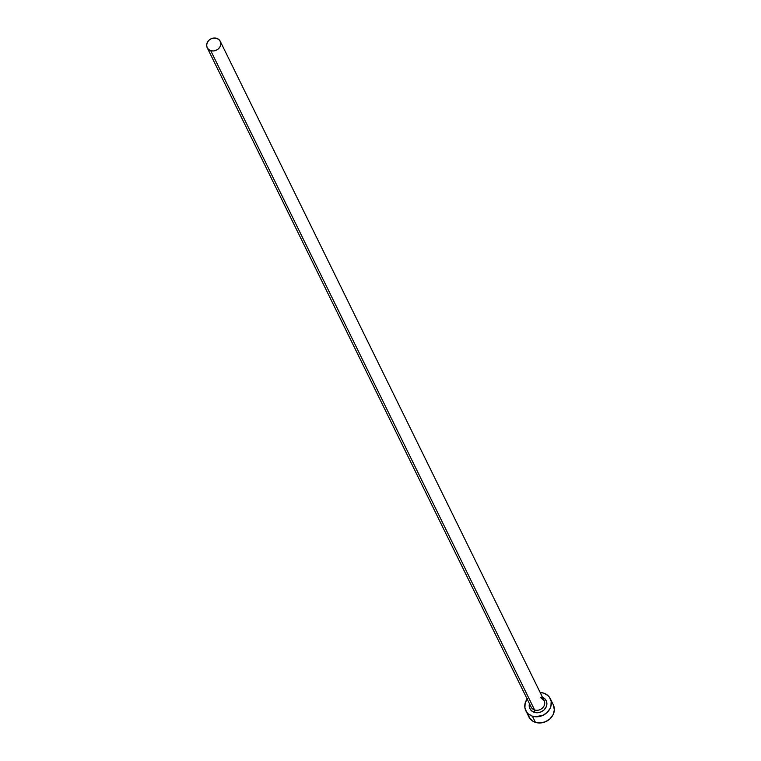 <?xml version="1.0" encoding="UTF-8"?>
<svg xmlns="http://www.w3.org/2000/svg" width="761" height="761" viewBox="0 0 761 761"><rect width="100%" height="100%" fill="white"/><g stroke="black" fill="none" stroke-linecap="round" stroke-linejoin="round"><path stroke-width="1.14" d="M530.798 706.227A7.268 6.269 -26.2 0 0 534.631 709.965A1.817 0.685 -72.3 0 1 534.279 712.334A9.084 7.838 153.8 0 1 529.447 703.64L529.713 708.272L531.501 710.764L534.279 712.334A1.817 0.685 107.7 0 0 534.631 709.965A7.268 6.269 -26.2 0 0 542.555 707.939A7.268 6.269 -26.2 0 0 544.163 700.624L220.252 41.303A7.268 6.269 153.8 0 1 218.635 48.618A7.268 6.269 153.8 0 1 210.711 50.654L534.631 709.965L210.711 50.654A7.268 6.269 153.8 0 1 207.201 47.715A7.268 6.269 153.8 0 1 208.809 40.4A7.268 6.269 153.8 0 1 216.733 38.364A7.268 6.269 153.8 0 1 220.252 41.303M525.813 710.66L528.857 716.852A13.622 11.757 -26.2 0 0 535.44 722.36A13.622 11.757 -26.2 0 0 550.298 718.546A13.622 11.757 -26.2 0 0 553.314 704.829L550.27 698.646A13.622 11.757 153.8 0 1 547.254 712.353A13.622 11.757 153.8 0 1 532.396 716.168L535.44 722.36L532.396 716.168A13.622 11.757 153.8 0 1 525.813 710.66A13.622 11.757 153.8 0 1 527.135 698.931M527.344 698.636L525.147 703.135L524.909 707.863L526.669 712.096L528.229 713.828L532.396 716.168L534.859 716.7L542.555 715.511L546.997 712.61L550.07 708.491L550.935 706.17L551.173 701.442L549.413 697.209L547.853 695.478L543.687 693.138L540.177 692.52A13.622 11.757 153.8 0 1 543.687 693.138A13.622 11.757 153.8 0 1 550.27 698.646M541.803 696.971L544.581 698.541L546.369 701.033L546.893 704.077L546.056 707.207L544.01 709.956L541.052 711.887L537.637 712.724L534.279 712.334A9.084 7.838 153.8 0 0 545.884 707.549A9.084 7.838 153.8 0 0 542.488 697.228M527.953 714.046L529.713 718.279L533.204 721.39L535.44 722.36L540.472 722.95L545.599 721.694L550.032 718.793L553.104 714.684L554.35 709.984L553.295 704.791M207.201 47.715L531.111 707.036A7.268 6.269 -26.2 0 0 534.631 709.965A7.268 6.269 -26.2 0 0 542.184 708.272A7.268 6.269 -26.2 0 0 544.476 701.433A7.268 6.269 -26.2 0 0 540.643 697.685M216.733 38.364L214.05 38.05L211.32 38.716L208.952 40.266L207.315 42.464L206.65 44.966L207.059 47.401L208.495 49.398L210.711 50.654L213.403 50.968L216.134 50.302L218.502 48.752L220.138 46.554L220.804 44.052L220.386 41.617L218.959 39.62L216.733 38.364M544.163 700.624L540.843 697.875"/></g></svg>
